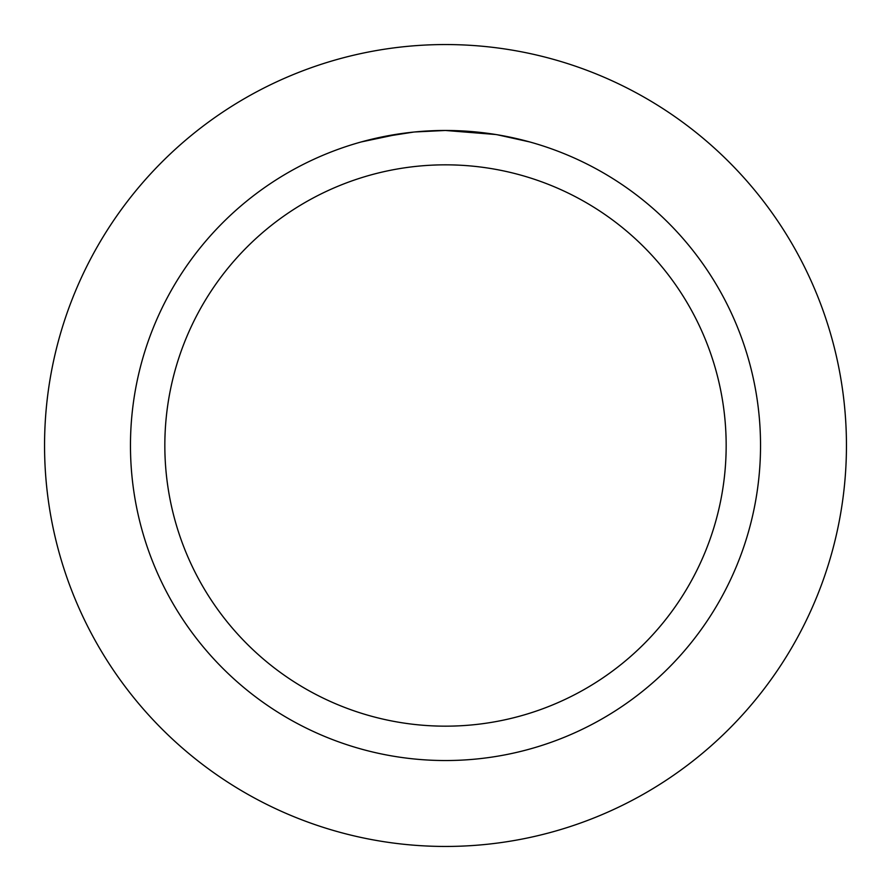 <?xml version="1.0" encoding="UTF-8"?>
<svg xmlns="http://www.w3.org/2000/svg" width="891" height="891" viewBox="0 0 891 891"><rect width="100%" height="100%" fill="white"/><g stroke="black" fill="none" stroke-linecap="round" stroke-linejoin="round"><path stroke-width="1.34" d="M445.5 44.55A400.95 400.95 0 0 1 846.45 445.5A400.95 400.95 0 0 1 445.5 846.45A400.95 400.95 0 0 1 44.55 445.5A400.95 400.95 0 0 1 445.5 44.55A400.95 400.95 0 0 1 846.45 445.5A400.95 400.95 0 0 1 445.5 846.45A400.95 400.95 0 0 1 44.55 445.5A400.95 400.95 0 0 1 445.5 44.55M451.18 130.52L455.089 130.609M480.405 132.414L481.608 132.547M495.864 134.519L445.5 130.476A315.035 315.035 0 0 1 760.535 445.5A315.035 315.035 0 0 1 445.5 760.535A315.035 315.035 0 0 1 130.465 445.5A315.035 315.035 0 0 1 445.5 130.465L414.861 131.957M497.2 134.741L529.755 141.947M445.5 164.835A280.665 280.665 0 0 1 726.165 445.5A280.665 280.665 0 0 1 445.5 726.165A280.665 280.665 0 0 1 164.835 445.5A280.665 280.665 0 0 1 445.5 164.835M413.524 132.091L380.279 137.292M424.717 131.155L429.217 130.888M361.256 141.936L400.182 133.75M402.821 133.372L410.072 132.469M417.857 131.679L422.379 131.322M423.526 131.233L425.297 131.122M427.981 130.955L432.725 130.732M439.764 130.52L445.5 130.465"/></g></svg>
